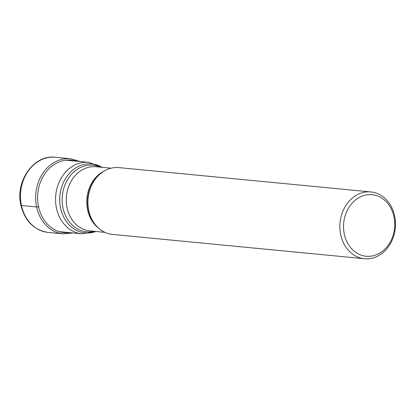 <?xml version="1.0" encoding="UTF-8"?>
<svg xmlns="http://www.w3.org/2000/svg" width="416" height="416" viewBox="0 0 416 416"><rect width="100%" height="100%" fill="white"/><g stroke="black" fill="none" stroke-linecap="round" stroke-linejoin="round"><path stroke-width="0.62" d="M364.447 258.736L112.481 234.411A33.556 27.752 -84.5 0 1 94.401 223.48A33.556 27.752 -84.5 0 1 88.759 210.491A33.556 27.752 -84.5 0 1 99.096 174.886A33.556 27.752 -84.5 0 1 118.929 167.612L370.895 191.937A33.556 27.752 95.5 0 0 360.781 193.196A33.556 27.752 95.5 0 0 340.725 234.816A33.556 27.752 95.5 0 0 364.447 258.736A33.556 27.752 95.5 0 0 374.561 257.473A33.556 27.752 95.5 0 0 394.612 215.857A33.556 27.752 95.5 0 0 370.895 191.937M375.497 255.086A30.914 25.568 95.5 0 0 393.973 216.746A30.914 25.568 95.5 0 0 362.799 195.868A30.914 25.568 95.5 0 0 344.323 234.213A30.914 25.568 95.5 0 0 375.497 255.086M80.064 161.502L70.538 158.725A37.752 31.221 95.5 0 0 36.598 206.965A37.752 31.221 95.5 0 0 63.284 233.875L48.142 232.414A37.752 31.221 -84.5 0 1 21.455 205.504L36.598 206.965A1.586 0.317 -12.1 0 0 38.522 206.679A98.192 19.781 -12.1 0 0 39.01 206.534M76.388 161.148A36.442 30.139 95.5 0 0 46.842 171.101A36.442 30.139 95.5 0 0 38.522 206.679A36.442 30.139 95.5 0 0 69.493 232.617M21.455 205.504A37.752 31.221 -84.5 0 1 55.396 157.264C33.862 154.294 14.908 181.402 20.904 205.275C24.944 221.099 34.024 230.147 48.142 232.414M66.082 160.155L88.764 162.344A35.901 29.692 95.5 0 0 56.482 208.218A35.901 29.692 95.5 0 0 81.864 233.813L59.181 231.624M95.831 231.478A34.663 28.668 -84.5 0 1 60.601 208.172A34.663 28.668 -84.5 0 1 70.725 171.922A34.663 28.668 -84.5 0 1 102.024 167.305M100.386 167.149A33.472 27.685 95.5 0 0 71.656 174.122A33.472 27.685 95.5 0 0 62.988 207.974A33.472 27.685 95.5 0 0 94.193 231.317M104.931 232.357L89.892 230.906A32.235 26.66 -84.5 0 1 67.106 207.927A32.235 26.66 -84.5 0 1 96.086 166.733L111.124 168.184M104.198 171.033A32.235 26.66 95.5 0 0 87.578 209.903A32.235 26.66 95.5 0 0 98.675 228.238M94.401 223.48L93.938 222.83A32.729 27.071 -84.5 0 1 88.431 210.163A32.729 27.071 -84.5 0 1 98.514 175.432L99.096 174.886M70.538 158.725L55.396 157.264M73.164 232.97L63.284 233.875M81.864 233.813L96.278 231.52M88.764 162.344L102.471 167.352"/></g></svg>
